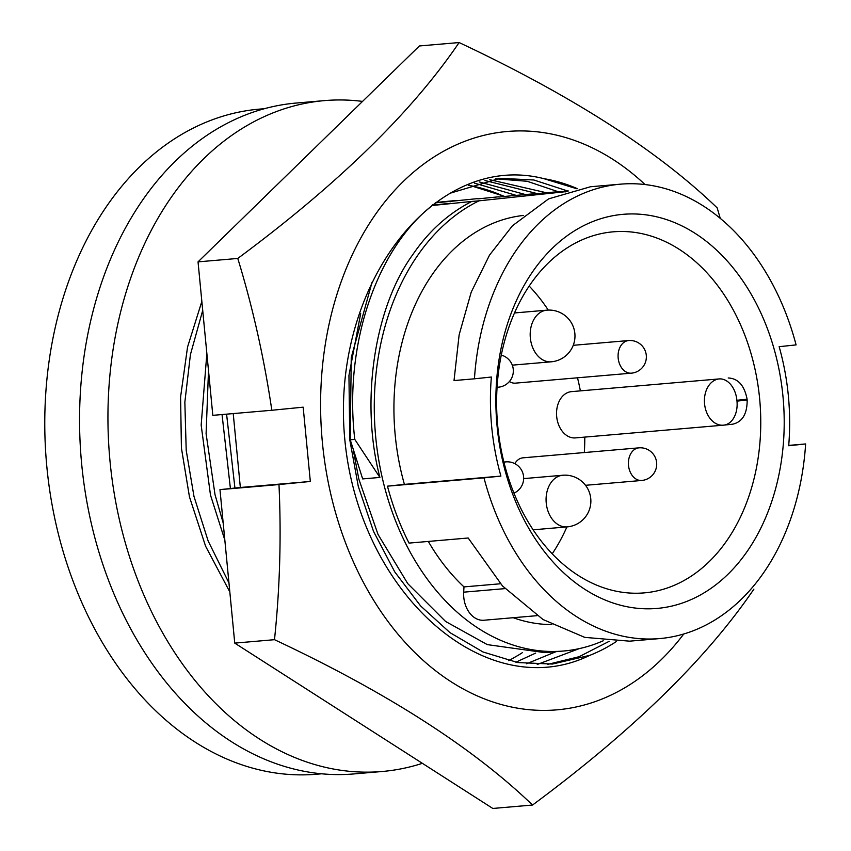 <?xml version="1.0" encoding="UTF-8"?>
<svg xmlns="http://www.w3.org/2000/svg" width="851" height="851" viewBox="0 0 851 851"><rect width="100%" height="100%" fill="white"/><g stroke="black" fill="none" stroke-linecap="round" stroke-linejoin="round"><path stroke-width="1.28" d="M525.758 194.645L479.177 181.901M474.645 183.178L516.823 195.56M535.694 653.089L515.876 662.206M546.768 192.837L489.559 179.657M485.006 180.529L537.821 193.751M556.001 651.664L526.588 663.769M567.766 191.028L533.864 179.997L500.026 178.306L450.711 193.049M495.431 178.784L527.163 181.274L558.83 191.943M579.212 648.632L537.226 664.482M360.696 313.445L348.942 375.504L349.782 439.786L358.271 486.346L373.483 531.279L394.747 571.893L420.649 605.986L450.051 632.687L483.017 651.983L517.791 662.557L552.405 664.046L589.796 655.344A244.216 177.444 85.1 0 0 616.198 641.633M577.414 188.677A244.216 177.444 85.1 0 0 543.895 178.667L576.893 188.784M609.146 641.335L579.084 656.717L547.799 664.354M683.736 634.006A290.244 210.878 -94.9 0 1 559.979 709.553A290.244 210.878 -94.9 0 1 322.423 442.786A290.244 210.878 -94.9 0 1 504.345 131.767A290.244 210.878 -94.9 0 1 645.058 184.561M237.78 258.449L198.038 261.863L419.383 45.965L459.125 42.55C411.916 112.066 338.134 184.039 237.78 258.449C252.736 307.307 264.087 357.909 271.831 410.267L303.169 407.172L310.328 481.464L278.979 484.549C281.383 536.683 279.883 588.403 274.49 639.686C386.694 692.395 472.72 747.508 532.545 805.035C632.548 730.966 706.33 659.004 753.89 589.137M274.49 639.686L234.748 643.111L219.973 489.633L278.979 484.549M720.265 218.388L717.18 207.889C657.77 150.638 571.744 95.525 459.125 42.55M234.748 643.111L492.803 808.45L532.545 805.035M198.038 261.863L212.814 415.341L271.831 410.267M219.973 489.633L240.344 487.485L233.227 413.586M504.217 196.507A244.216 177.444 85.1 0 0 468.263 185.284M589.796 655.344C485.804 706 359.643 593.264 344.9 440.414C329.741 288.117 433.042 150.255 543.895 178.667M504.76 196.453L468.869 185.061M240.344 487.485L310.328 481.464M432.595 204.814L433.553 204.74L432.563 204.846M379.897 477.432L354.782 439.403L350.24 439.797L362.675 478.922L379.897 477.432C360.122 402.512 374.195 307.36 412.873 254.513C428.787 231.132 448.434 213.441 471.805 201.442L479.017 200.825A232.195 168.711 85.1 0 0 379.716 465.508A232.195 168.711 85.1 0 0 563.436 651.026L544.757 652.632L487.283 644.611L445.594 621.464L407.767 583.648L378.004 534.396L358.877 479.241L353.303 450.307M450.551 203.368L431.776 205.442M563.436 651.026A232.195 168.711 85.1 0 0 565.787 650.802A232.195 168.711 85.1 0 0 603.21 640.792M523.642 215.42A205.24 149.127 85.1 0 0 404.406 484.379L387.471 486.166A228.047 165.69 85.1 0 0 409.044 543.098L468.178 538.002L502.462 585.913L543.034 619.528L584.765 637.378L629.602 641.165L659.589 638.59A228.047 165.69 85.1 0 0 661.897 638.367A228.047 165.69 85.1 0 0 805.631 443.945L788.696 445.733A205.24 149.127 -94.9 0 0 779.154 346.687L796.089 344.9A228.047 165.69 85.1 0 0 620.485 184.167A228.047 165.69 85.1 0 0 474.443 378.812L491.378 377.025A205.24 149.127 -94.9 0 0 500.909 476.081L483.985 477.868A228.047 165.69 85.1 0 0 659.589 638.59M387.471 486.166L483.985 477.868M513.238 617.72A205.24 149.127 85.1 0 0 551.873 624.57M621.081 214.516A197.783 143.702 85.1 0 0 497.112 426.447A197.783 143.702 85.1 0 0 658.993 608.242A197.783 143.702 85.1 0 0 782.963 396.311A197.783 143.702 85.1 0 0 621.081 214.516M611.316 232.004A181.199 131.65 85.1 0 0 497.633 424.904A181.199 131.65 85.1 0 0 644.218 592.881A181.199 131.65 85.1 0 0 646.047 592.711A181.199 131.65 85.1 0 0 759.741 399.81A181.199 131.65 85.1 0 0 613.145 231.834A181.199 131.65 85.1 0 0 611.316 232.004M523.152 457.817A16.371 11.893 85.1 0 0 522.982 457.827A16.371 11.893 85.1 0 0 522.812 457.849A16.371 11.893 85.1 0 0 514.823 463.657M362.547 101.407A336.677 244.62 85.1 0 0 324.486 100.609L296.105 103.056A336.677 244.62 85.1 0 0 292.701 103.375A336.677 244.62 85.1 0 0 81.462 461.806A336.677 244.62 85.1 0 0 353.846 773.931L382.227 771.495A336.677 244.62 85.1 0 0 385.631 771.166A336.677 244.62 85.1 0 0 422.383 763.326M324.486 100.609A336.677 244.62 85.1 0 0 321.093 100.939A336.677 244.62 85.1 0 0 109.843 459.37A336.677 244.62 85.1 0 0 382.227 771.495M264.427 108.694L259.459 109.119A333.783 242.514 85.1 0 0 256.087 109.439A333.783 242.514 85.1 0 0 46.656 464.784A333.783 242.514 85.1 0 0 316.7 774.219L321.657 773.793M509.419 381.514A16.371 11.893 85.1 0 0 515.461 383.141A16.371 11.893 85.1 0 0 515.621 383.131M728.211 377.972C738.168 378.45 744.455 385.535 747.093 399.215L736.902 400.289A22.807 15.669 -96 0 0 719.106 378.929L571.223 391.662A23.222 16.871 85.1 0 0 556.66 416.373A23.222 16.871 85.1 0 0 575.446 437.903A23.222 16.871 85.1 0 0 575.68 437.882L723.084 425.192M580.339 390.694A181.199 131.65 85.1 0 0 577.499 377.801M548.267 310.083A181.199 131.65 85.1 0 0 529.173 286.053M552.214 553.81A181.199 131.65 85.1 0 0 566.904 526.907M584.329 452.551A181.199 131.65 85.1 0 0 584.786 437.095M747.093 399.215A181.199 131.65 -94.9 0 1 747.167 400.034C747.21 413.926 742.38 421.979 732.668 424.192L723.967 425.106M736.902 400.289L736.987 401.108A22.807 15.669 84 0 1 723.765 425.138L732.668 424.192M620.485 184.167L590.498 186.752L548.608 198.868L512.462 225.749L489.527 255.087L471.241 292.084L459.136 334.837L454.019 380.567L474.443 378.812M788.728 445.403L805.631 443.945M404.406 484.379L500.909 476.081M428.308 541.438A205.24 149.127 85.1 0 0 463.986 586.903L500.505 583.765M463.986 586.903L463.678 592.168A24.881 18.073 85.1 0 0 483.9 620.241A24.881 18.073 85.1 0 0 484.145 620.219L537.013 615.667M565.458 191.869A232.195 168.711 85.1 0 0 565.021 191.752L479.017 200.825M354.782 439.403C343.634 344.4 376.95 248.63 432.234 205.506L471.805 201.442M431.627 205.559L432.234 205.506M350.24 439.797L351.25 357.548L372.057 282.202M565.021 191.752L556.033 192.528L567.255 191.294M432.127 205.176L450.785 203.251M568.319 190.975L535.013 194.336L558.416 191.752M558.267 191.688L537.406 193.56M537.258 193.485L516.397 195.368M516.259 195.294L498.888 197.049M522.44 652.6L519.408 654.557M519.078 654.759L508.728 660.684M498.463 196.826L477.858 198.868M234.929 488.048L226.589 414.16M477.432 198.634L435.201 202.9M230.408 488.527L222.047 414.554M435.361 202.783L456.838 200.676M223.175 522.94L215.016 494.644L206.091 433.691L208.506 370.6M456.413 200.453L435.776 202.485M224.824 540.034L210.474 495.037L201.166 425.064L206.857 353.442M228.951 582.935L208.165 541.013L193.985 496.452L186.209 450.339L184.848 402.161L190.422 354.601L202.719 310.413M229.823 591.934L205.591 546.204L189.454 496.846L181.412 447.998L180.582 397.013L187.539 347.08L201.847 301.403M514.483 312.955L546.842 310.168A25.913 18.828 85.1 0 0 546.587 310.19A25.913 18.828 85.1 0 0 530.343 337.964A25.913 18.828 85.1 0 0 551.288 361.803A25.913 18.828 85.1 0 0 551.554 361.781M513.961 493.144A16.371 16.371 0 0 0 505.898 461.88A16.371 11.893 85.1 0 0 505.728 461.902A16.371 11.893 85.1 0 0 503.941 462.274M497.069 387.205A16.371 11.893 85.1 0 0 498.367 387.194A16.371 11.893 85.1 0 0 498.537 387.173M585.531 485.304L641.739 480.464A16.371 16.371 0 0 0 656.632 462.604A16.371 16.371 0 0 0 638.931 447.849A16.371 11.893 85.1 0 0 638.761 447.871A16.371 11.893 85.1 0 0 628.506 465.412A16.371 11.893 85.1 0 0 641.739 480.464A16.371 11.893 85.1 0 0 641.899 480.453M515.461 383.141L631.41 373.163A16.371 16.371 0 0 0 646.292 355.293A16.371 16.371 0 0 0 628.602 340.549A16.371 11.893 85.1 0 0 628.432 340.57A16.371 11.893 85.1 0 0 618.177 358.101A16.371 11.893 85.1 0 0 631.41 373.163A16.371 11.893 85.1 0 0 631.57 373.153M533.141 529.811L567.181 526.886A25.913 25.913 0 0 0 590.754 498.601A25.913 25.913 0 0 0 562.734 475.252A25.913 18.828 85.1 0 0 562.479 475.273A25.913 18.828 85.1 0 0 546.236 503.037A25.913 18.828 85.1 0 0 567.181 526.886A25.913 18.828 85.1 0 0 567.447 526.865M575.446 437.903L723.765 425.138A22.807 15.669 84 0 1 723.563 425.149A23.222 16.871 -94.9 0 1 723.318 425.181A23.222 16.871 -94.9 0 1 704.543 403.651A23.222 16.871 -94.9 0 1 719.106 378.929L571.223 391.662M736.987 401.108L747.167 400.034M463.678 592.168L505.005 588.615M501.271 355.09A16.371 16.371 0 0 1 498.367 387.194L497.058 387.311M638.931 447.849L522.982 457.827M628.602 340.549L573.244 345.315M512.302 365.153L551.288 361.803A25.913 25.913 0 0 0 574.861 333.518A25.913 25.913 0 0 0 546.842 310.168M523.663 478.613L562.734 475.252M505.898 461.88L503.888 462.05M483.9 620.241L537.013 615.677"/></g></svg>
